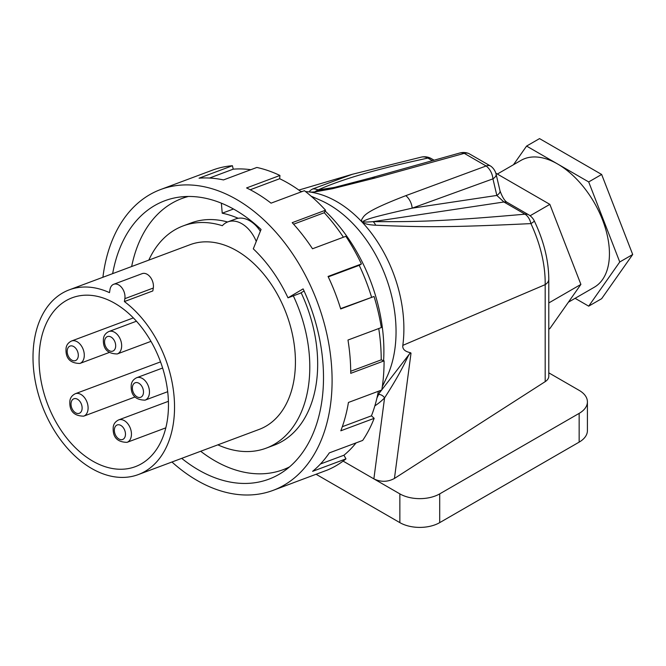 <?xml version="1.0" encoding="UTF-8"?>
<svg xmlns="http://www.w3.org/2000/svg" width="666" height="666" viewBox="0 0 666 666"><rect width="100%" height="100%" fill="white"/><g stroke="black" fill="none" stroke-linecap="round" stroke-linejoin="round"><path stroke-width="1" d="M382.301 386.688L386.738 377.314A112.696 75.375 69.5 0 0 329.004 204.604A112.696 75.375 -110.5 0 0 320.587 200.333L311.089 196.162M379.245 393.148L410.439 352.689C404.878 351.531 402.339 349.092 402.822 345.371A112.696 75.375 69.5 0 0 336.846 201.673A112.696 75.375 -110.5 0 0 305.552 191.583M302.322 191.467A112.696 75.375 -110.5 0 0 300.799 191.475M402.822 345.371L545.188 284.64A14.086 8.134 -0 0 0 548.792 279.204L548.792 376.207A14.086 8.134 180 0 1 545.188 381.643L394.439 478.454C387.737 482.084 380.885 482.226 373.867 478.871L384.573 397.902C407.95 361.68 407.734 353.138 411.014 353.155L410.439 352.689M374.866 405.852A118.332 79.146 69.5 0 0 384.573 397.902A5.636 3.996 44.6 0 0 378.604 394.513M545.188 381.643L545.188 284.64C545.396 265.076 540.65 244.73 530.935 223.601C446.72 227.672 421.287 227.148 375.691 225.216C365.834 224.767 361.163 222.869 361.68 219.522C364.452 215.751 362.754 212.279 405.819 195.654L486.122 165.976L464.269 153.355L375.216 177.98L332.492 188.711L315.834 191.725C308.674 192.649 307.667 191.716 312.82 188.919L352.53 174.209M316.084 474.267L399.858 522.635A28.172 16.267 0 0 0 439.702 522.635L439.702 493.881A28.172 16.267 0 0 1 399.858 493.881L343.098 461.105M579.154 442.124L579.154 413.37A28.172 16.267 0 0 0 587.412 401.864L587.412 430.619A28.172 16.267 0 0 1 579.154 442.124L439.702 522.635M548.792 372.835L579.154 390.359A28.172 16.267 0 0 1 587.412 401.864M579.154 413.37L439.702 493.881M528.604 214.76A14.086 8.134 -60 0 0 525.016 214.177A14.086 9.799 -95.5 0 1 530.935 223.601A14.086 1.465 -25.7 0 0 534.249 220.837A14.086 14.086 0 0 0 528.604 214.76L507.509 202.581C504.911 201.332 502.414 197.411 500.008 190.817L496.112 174.242A14.086 14.086 0 0 0 490.909 166.242L468.739 153.488A14.086 14.086 0 0 0 459.765 153.014A14.086 9.341 -105.6 0 1 464.269 153.355A14.086 9.299 -68.4 0 1 468.739 153.488M375.691 225.216A14.086 7.834 -88.9 0 0 373.102 221.645L503.921 201.998L525.016 214.177C442.099 221.487 417.341 221.82 373.102 221.645C365.001 222.352 361.971 222.069 364.019 220.787C368.107 219.156 368.548 217.99 412.179 208.158L492.94 178.854A14.086 5.32 -13.2 0 0 496.112 174.242M405.819 195.654A14.086 10.065 70 0 1 412.179 208.158L496.836 195.438A14.086 5.32 -13.2 0 0 500.008 190.817M507.509 202.581A14.086 8.134 -60 0 0 503.921 201.998L496.836 195.438L492.94 178.854A14.086 10.065 -109.9 0 0 486.122 165.976A14.086 6.777 -52.8 0 1 490.909 166.242M375.216 177.98A14.086 9.324 -105.7 0 0 371.178 177.814L459.765 153.014M371.178 177.814L335.165 187.229L315.592 191.275L318.123 189.902C350.424 175.466 394.863 165.326 427.838 158.075A14.086 8.134 -60 0 1 431.426 158.658A14.086 14.086 0 0 0 421.428 157.084A14.086 11.039 -102.1 0 1 427.838 158.075L432.342 160.673M312.82 188.919A14.086 12.271 65 0 1 318.123 189.902L333.841 187.546M548.792 302.947L580.902 284.407L549.85 328.588L548.792 329.195M530.111 215.759L549.85 204.362L580.902 284.407M495.812 173.168L549.85 204.362M497.335 174.051L521.012 160.381A73.252 42.291 60 0 1 557.642 164.011A73.252 42.291 60 0 1 609.44 253.721A73.252 42.291 60 0 1 594.263 287.254L568.406 302.189M513.469 164.735L526.59 146.079L588.694 181.935L619.755 261.979L588.694 306.16L575.108 298.318M526.59 146.079L539.535 138.603L601.648 174.459L632.7 254.504L601.648 298.684L588.694 306.16M588.694 181.935L601.648 174.459M619.755 261.979L632.7 254.504M378.105 392.624A140.867 94.214 -110.5 0 0 378.521 391.217M383.599 360.706A140.867 94.214 -110.5 0 0 325.141 210.997M221.37 203.18L222.228 213.203L233.475 209.007M188.403 196.462A144.73 96.803 -110.5 0 0 181.868 198.518A144.73 96.803 -110.5 0 0 131.643 266.533M200.682 451.265A144.73 96.803 -110.5 0 0 283.208 469.663A144.73 96.803 -110.5 0 0 289.485 466.924M260.339 231.252A29.579 19.789 -110.5 0 0 238.178 218.281A126.64 84.699 -110.5 0 0 222.228 213.203M238.178 218.281A29.579 19.789 -110.5 0 0 235.722 218.947L227.839 221.886A29.579 19.789 -110.5 0 0 222.327 225.707A118.623 79.337 -110.5 0 0 183.125 225.916A118.623 79.337 -110.5 0 0 148.818 260.106M301.124 292.74A118.623 79.337 69.5 0 1 274.067 445.204L266.184 448.151A118.623 79.337 -110.5 0 0 293.323 295.846M183.125 225.916L191.009 222.977A118.623 79.337 69.5 0 1 227.589 221.986M256.26 241.458A29.579 19.789 -110.5 0 0 227.839 221.886M217.865 444.846A118.623 79.337 -110.5 0 0 266.184 448.151M69.247 289.852L190.135 244.672A98.61 65.951 69.5 0 1 266.15 277.198A98.61 65.951 69.5 0 1 294.131 378.996A98.61 65.951 -110.5 0 1 259.174 429.403L138.287 474.583A98.61 65.951 -110.5 0 0 173.243 424.175A98.61 65.951 69.5 0 0 124.392 301.565L124.85 298.668A10.564 7.068 -110.5 0 0 121.853 287.754A10.564 7.068 -110.5 0 0 113.711 284.274A10.564 7.068 -110.5 0 0 109.965 289.677L109.499 292.64A98.61 65.951 69.5 0 0 69.247 289.852A98.61 65.951 69.5 0 0 34.299 340.259A98.61 65.951 -110.5 0 0 62.279 442.058A98.61 65.951 -110.5 0 0 138.287 474.583M124.85 298.668L153.297 288.037L152.839 290.934L124.392 301.565M153.297 288.037A10.564 7.068 -110.5 0 0 150.3 277.123A10.564 7.068 -110.5 0 0 142.158 273.643L113.711 284.274M40.251 343.856A90.151 60.298 69.5 0 1 72.203 297.769A90.151 60.298 69.5 0 1 141.708 327.505A90.151 60.298 69.5 0 1 167.283 420.579A90.151 60.298 -110.5 0 1 135.331 466.666A90.151 60.298 -110.5 0 1 65.834 436.929A90.151 60.298 -110.5 0 1 40.251 343.856M102.914 277.272A160.589 107.409 69.5 0 1 160.623 189.527A160.589 107.409 69.5 0 1 229.304 195.563A160.589 107.409 69.5 0 1 329.787 349.875A160.589 107.409 69.5 0 1 273.06 490.384A160.589 107.409 69.5 0 1 204.37 484.348A160.589 107.409 69.5 0 1 171.953 462.004M181.701 458.358A148.618 99.401 -110.5 0 0 205.303 473.584A148.618 99.401 -110.5 0 0 268.873 479.17A148.618 99.401 -110.5 0 0 303.113 288.886L287.987 297.835A122.552 81.968 69.5 0 0 253.296 248.843L261.055 229.47A148.618 99.401 -110.5 0 0 228.38 206.327A148.618 99.401 -110.5 0 0 164.81 200.749A148.618 99.401 -110.5 0 0 112.662 273.626M273.06 490.384L291.7 483.416A160.589 107.409 69.5 0 0 293.914 482.55L327.264 470.088A160.589 107.409 69.5 0 0 345.97 458.866L312.62 471.328A160.589 107.409 69.5 0 0 329.32 452.888L362.679 440.426A160.589 107.409 69.5 0 0 374.167 418.331L340.809 430.794A160.589 107.409 69.5 0 0 348.435 402.455L381.793 389.993A160.589 107.409 69.5 0 0 384.082 360.872L381.218 359.865L350.716 371.262M250.807 169.713A156.36 104.579 69.5 0 0 233.233 169.172L232.417 165.726L199.059 178.188A160.589 107.409 69.5 0 1 223.485 179.928L256.843 167.457A160.589 107.409 69.5 0 1 279.928 175.466L246.578 187.937A160.589 107.409 69.5 0 1 247.943 188.595A160.589 107.409 69.5 0 1 271.054 203.155L304.404 190.692A160.589 107.409 69.5 0 1 325.549 210.198L292.199 222.669A160.589 107.409 69.5 0 1 312.504 248.768L345.862 236.305A160.589 107.409 69.5 0 1 361.422 263.977L328.063 276.448A160.589 107.409 69.5 0 1 340.701 308.949L374.051 296.487A160.589 107.409 69.5 0 1 381.327 327.564L347.977 340.035A160.589 107.409 69.5 0 1 350.732 373.343L384.082 360.872M374.167 418.331L371.453 415.817L342.324 426.698M378.363 391.275A156.36 104.579 69.5 0 1 371.453 415.817M378.738 328.538A156.36 104.579 69.5 0 1 381.218 359.865M374.051 296.487L340.601 308.616M361.422 263.977L359.224 265.318A156.36 104.579 69.5 0 1 371.536 297.053M325.549 210.198L324.25 212.729A156.36 104.579 69.5 0 1 343.406 237.221M279.928 175.466L279.687 178.721A156.36 104.579 69.5 0 1 301.298 191.85M160.623 189.527L212.612 170.096A160.589 107.409 69.5 0 1 232.417 165.726M345.97 458.866L343.939 455.228L320.446 464.002M356.052 442.898A156.36 104.579 69.5 0 1 343.939 455.228M185.24 197.261A148.618 99.401 69.5 0 1 186.147 196.52M287.754 468.365A148.618 99.401 69.5 0 1 286.571 468.406M287.987 297.835L300.249 293.256L304.087 290.984M359.224 265.318L328.271 276.881M324.25 212.729L293.589 224.192M233.233 169.172L209.499 178.047M279.687 178.721L250.208 189.743M394.439 478.454L411.014 353.155M399.858 522.635L399.858 493.881M548.792 279.204L548.792 279.204C548.626 260.223 543.781 240.767 534.249 220.837M117.258 353.954A11.971 8.009 -110.5 0 0 121.503 347.835A11.971 8.009 -110.5 0 0 118.107 335.473A11.971 8.009 -110.5 0 0 108.874 331.526C105.611 333.133 103.804 335.556 103.43 338.786C102.747 348.726 107.359 353.788 117.258 353.954L150.966 341.358M104.662 340.542A7.751 5.178 -110.5 0 0 109.066 350.557A7.751 5.178 -110.5 0 0 115.584 347.136A7.751 5.178 -110.5 0 0 111.18 337.129A7.751 5.178 -110.5 0 0 104.662 340.542M114.452 428.921A7.751 5.178 -110.5 0 0 118.856 438.936A7.751 5.178 -110.5 0 0 125.374 435.514A7.751 5.178 -110.5 0 0 120.971 425.507A7.751 5.178 -110.5 0 0 114.452 428.921M132.467 386.738A7.751 5.178 -110.5 0 0 136.871 396.745A7.751 5.178 -110.5 0 0 143.39 393.331A7.751 5.178 -110.5 0 0 138.986 383.316A7.751 5.178 -110.5 0 0 132.467 386.738M67.291 350.033A7.751 5.178 -110.5 0 0 71.687 360.048A7.751 5.178 -110.5 0 0 78.205 356.626A7.751 5.178 -110.5 0 0 73.809 346.62A7.751 5.178 -110.5 0 0 67.291 350.033M71.112 402.747A7.751 5.178 -110.5 0 0 75.508 412.754A7.751 5.178 -110.5 0 0 82.026 409.34A7.751 5.178 -110.5 0 0 77.631 399.325A7.751 5.178 -110.5 0 0 71.112 402.747M127.048 442.341A11.971 8.009 -110.5 0 0 131.294 436.213A11.971 8.009 -110.5 0 0 127.897 423.851A11.971 8.009 -110.5 0 0 118.665 419.905C115.401 421.52 113.586 423.934 113.22 427.164C112.537 437.112 117.149 442.166 127.048 442.341L165.826 427.847M83.7 416.158A11.971 8.009 -110.5 0 0 87.945 410.04A11.971 8.009 -110.5 0 0 84.549 397.677A11.971 8.009 -110.5 0 0 75.316 393.723C72.061 395.338 70.246 397.76 69.88 400.982C69.189 410.93 73.801 415.984 83.7 416.158L134.932 397.011M79.887 363.453A11.971 8.009 -110.5 0 0 84.132 357.326A11.971 8.009 -110.5 0 0 80.728 344.963A11.971 8.009 -110.5 0 0 71.503 341.017C68.24 342.632 66.425 345.046 66.059 348.276C65.376 358.225 69.98 363.278 79.887 363.453L109.041 352.555M145.063 400.149A11.971 8.009 -110.5 0 0 149.309 394.031A11.971 8.009 -110.5 0 0 145.912 381.668A11.971 8.009 -110.5 0 0 136.68 377.714C133.416 379.329 131.61 381.751 131.235 384.973C130.553 394.921 135.165 399.975 145.063 400.149L167.69 391.691M421.428 157.084L352.064 174.35L298.851 190.068M434.082 160.19L431.426 158.658M380.511 390.467L376.948 398.018M187.329 196.478L181.868 198.518M288.661 467.624L283.208 469.663M168.415 401.315L118.665 419.905M160.539 361.879L75.316 393.723M133.35 317.898L71.503 341.017M162.621 368.023L136.68 377.714M136.463 321.212L108.874 331.526"/></g></svg>
